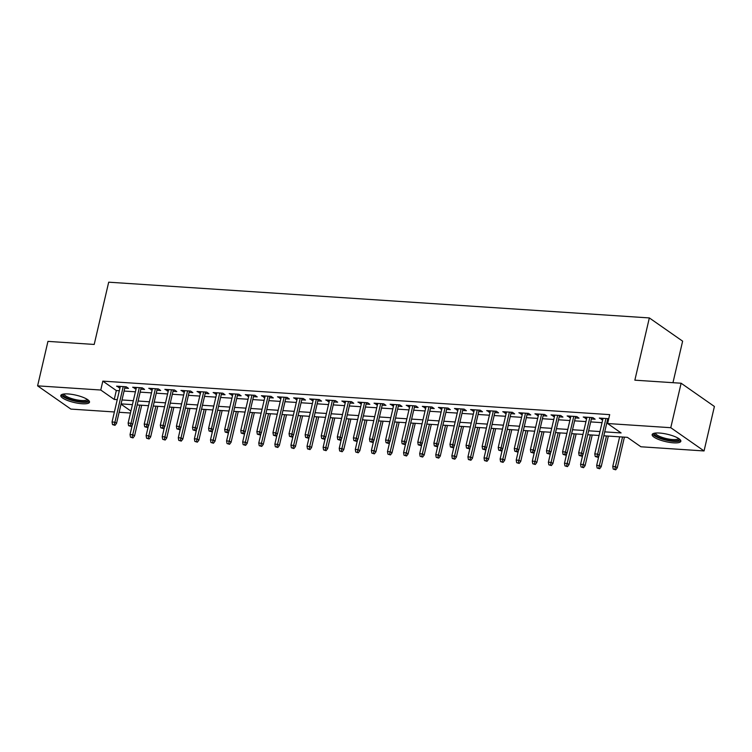 <?xml version="1.0" encoding="UTF-8"?>
<svg xmlns="http://www.w3.org/2000/svg" width="752" height="752" viewBox="0 0 752 752"><rect width="100%" height="100%" fill="white"/><g stroke="black" fill="none" stroke-linecap="round" stroke-linejoin="round"><path stroke-width="1.13" d="M68.141 393.954A14.739 3.779 13.1 0 1 82.805 397.225A14.739 3.779 13.1 0 1 89.507 402.198A14.739 3.779 13.1 0 1 82.175 403.749A14.739 3.779 13.1 0 1 67.52 400.478A14.739 3.779 13.1 0 1 60.809 395.514A14.739 3.779 13.1 0 1 68.141 393.954M659.476 433.039A14.739 3.779 13.1 0 1 674.14 436.31A14.739 3.779 13.1 0 1 680.851 441.274A14.739 3.779 13.1 0 1 673.51 442.834A14.739 3.779 13.1 0 1 658.855 439.563A14.739 3.779 13.1 0 1 652.144 434.6A14.739 3.779 13.1 0 1 659.476 433.039M672.965 382.693L682.628 341.164L649.343 317.927L108.692 282.188L94.207 344.444L47.949 341.38L37.6 385.851L100.759 390.025L114.248 399.444L117.246 399.641M649.343 317.927L634.857 380.174L681.124 383.229L714.4 406.475L704.051 450.946L640.892 446.773L627.403 437.344L603.809 435.784M130.472 413.027L119.126 412.284M114.379 411.964L70.876 409.088L37.6 385.851M124.747 388.126L128.489 388.37L126.242 386.801L116.588 386.161L120 387.806M140.84 389.188L144.581 389.433L142.335 387.863L132.681 387.224L136.093 388.878M156.933 390.25L160.674 390.495L158.428 388.925L148.774 388.286L152.186 389.94M173.026 391.313L176.767 391.566L174.511 389.987L164.857 389.357L168.269 391.002M189.119 392.375L192.85 392.629L190.604 391.059L180.95 390.42L184.362 392.065M205.202 393.446L208.943 393.691L206.697 392.121L197.043 391.482L200.455 393.127M221.295 394.509L225.036 394.753L222.789 393.183L213.136 392.544L216.548 394.189M237.388 395.571L241.129 395.815L238.882 394.245L229.219 393.606L232.641 395.251M253.48 396.633L257.222 396.877L254.966 395.308L245.312 394.668L248.724 396.323M269.564 397.695L273.305 397.94L271.058 396.37L261.405 395.731L264.817 397.385M285.657 398.757L289.398 399.011L287.151 397.432L277.497 396.802L280.91 398.447M301.749 399.82L305.491 400.073L303.244 398.504L293.59 397.864L297.002 399.509M317.842 400.891L321.583 401.136L319.327 399.566L309.674 398.927L313.095 400.572M333.935 401.953L337.667 402.198L335.42 400.628L325.766 399.989L329.179 401.634M350.018 403.016L353.76 403.26L351.513 401.69L341.859 401.051L345.271 402.696M366.111 404.078L369.852 404.322L367.606 402.752L357.952 402.113L361.364 403.768M382.204 405.14L385.945 405.384L383.699 403.815L374.045 403.175L377.457 404.83M398.297 406.202L402.038 406.456L399.782 404.877L390.128 404.247L393.54 405.892M414.39 407.264L418.121 407.518L415.875 405.948L406.221 405.309L409.633 406.954M430.473 408.336L434.214 408.58L431.968 407.011L422.314 406.371L425.726 408.016M446.566 409.398L450.307 409.643L448.06 408.073L438.407 407.434L441.819 409.079M462.659 410.46L466.4 410.705L464.153 409.135L454.49 408.496L457.912 410.141M478.751 411.523L482.493 411.767L480.237 410.197L470.583 409.558L473.995 411.212M494.835 412.585L498.576 412.829L496.329 411.259L486.676 410.62L490.088 412.275M510.928 413.647L514.669 413.901L512.422 412.322L502.768 411.692L506.181 413.337M527.02 414.709L530.762 414.963L528.515 413.393L518.861 412.754L522.273 414.399M543.113 415.781L546.854 416.025L544.598 414.455L534.945 413.816L538.366 415.461M559.206 416.843L562.938 417.087L560.691 415.518L551.037 414.878L554.45 416.523M575.289 417.905L579.031 418.15L576.784 416.58L567.13 415.941L570.542 417.586M591.382 418.967L595.123 419.212L592.877 417.642L583.223 417.003L586.635 418.657M604.721 431.864L621.105 432.945L607.616 423.526L609.684 414.634L102.827 381.132L116.316 390.551L119.314 390.749M124.071 391.068L135.407 391.811M140.154 392.13L151.5 392.882M156.247 393.193L167.593 393.945M172.34 394.255L183.676 395.007M188.432 395.317L199.769 396.069M204.525 396.379L215.862 397.131M220.609 397.451L231.954 398.193M236.701 398.513L248.047 399.256M252.794 399.575L264.131 400.327M268.887 400.637L280.223 401.389M284.97 401.7L296.316 402.452M301.063 402.762L312.409 403.514M317.156 403.824L328.502 404.576M333.249 404.896L344.585 405.638M349.342 405.958L360.678 406.7M365.425 407.02L376.771 407.772M381.518 408.082L392.864 408.834M397.611 409.144L408.947 409.896M413.703 410.207L425.04 410.959M429.796 411.269L441.133 412.021M445.88 412.34L457.225 413.083M461.972 413.403L473.318 414.145M478.065 414.465L489.402 415.217M494.158 415.527L505.494 416.279M510.241 416.589L521.587 417.341M526.334 417.651L537.68 418.403M542.427 418.714L553.763 419.466M558.52 419.785L569.856 420.528M574.613 420.847L585.949 421.59M590.696 421.91L602.042 422.662M606.789 422.972L607.729 423.038M608.744 418.695L599.306 418.065L602.728 419.719M607.475 420.03L608.415 420.095M681.124 383.229L670.775 427.7L704.051 450.946M102.827 381.132L100.759 390.025M607.616 423.526L670.775 427.7M121.993 399.961L133.339 400.713M138.086 401.023L149.432 401.775M154.179 402.085L165.525 402.837M170.272 403.147L181.608 403.899M186.364 404.209L197.701 404.961M202.448 405.272L213.794 406.024M218.541 406.343L229.886 407.086M234.633 407.405L245.97 408.157M250.726 408.468L262.063 409.22M266.819 409.53L278.155 410.282M282.902 410.592L294.248 411.344M298.995 411.654L310.341 412.406M315.088 412.716L326.424 413.468M331.181 413.788L342.517 414.531M347.264 414.85L358.61 415.593M363.357 415.912L374.703 416.664M379.45 416.975L390.786 417.727M395.543 418.037L406.879 418.789M411.635 419.099L422.972 419.851M427.719 420.161L439.065 420.913M443.812 421.233L455.157 421.975M459.904 422.295L471.241 423.038M475.997 423.357L487.334 424.109M492.09 424.419L503.426 425.171M508.173 425.482L519.519 426.234M524.266 426.544L535.612 427.296M540.359 427.606L551.695 428.358M556.452 428.678L567.788 429.42M572.535 429.74L583.881 430.482M588.628 430.802L599.974 431.554M121.016 404.172L130.923 411.09M599.062 435.474L587.716 434.722M582.969 434.412L571.623 433.66M566.876 433.34L555.54 432.597M550.784 432.278L539.447 431.535M534.691 431.216L523.354 430.464M518.607 430.153L507.262 429.401M502.515 429.091L491.169 428.339M486.422 428.029L475.085 427.277M470.329 426.967L458.993 426.215M454.246 425.895L442.9 425.153M438.153 424.833L426.807 424.09M422.06 423.771L410.724 423.019M405.967 422.709L394.631 421.957M389.874 421.646L378.538 420.894M373.791 420.584L362.445 419.832M357.698 419.522L346.352 418.77M341.605 418.45L330.269 417.708M325.513 417.388L314.176 416.646M309.42 416.326L298.083 415.574M293.336 415.264L281.991 414.512M277.244 414.202L265.898 413.45M261.151 413.139L249.814 412.387M245.058 412.077L233.722 411.325M228.975 411.006L217.629 410.263M212.882 409.943L201.536 409.201M196.789 408.881L185.453 408.129M180.696 407.819L169.36 407.067M164.603 406.757L153.267 406.005M148.52 405.695L137.174 404.943M132.427 404.632L121.081 403.88M116.316 390.551L114.248 399.444M601.882 418.244L601.562 419.644M585.799 417.172L585.47 418.573M569.706 416.11L569.377 417.51M553.613 415.048L553.284 416.448M537.52 413.985L537.201 415.386M521.427 412.923L521.108 414.324M505.344 411.861L505.015 413.262M489.251 410.799L488.922 412.199M473.158 409.727L472.829 411.128M457.066 408.665L456.746 410.066M440.982 407.603L440.653 409.003M424.889 406.541L424.56 407.941M408.797 405.478L408.468 406.879M392.704 404.416L392.384 405.817M376.611 403.354L376.291 404.755M360.528 402.282L360.199 403.683M344.435 401.22L344.106 402.621M328.342 400.158L328.013 401.559M312.249 399.096L311.93 400.496M296.156 398.034L295.837 399.434M280.073 396.971L279.744 398.372M263.98 395.909L263.651 397.31M247.887 394.838L247.558 396.238M231.795 393.775L231.475 395.176M215.711 392.713L215.382 394.114M199.618 391.651L199.289 393.052M183.526 390.589L183.197 391.989M167.433 389.527L167.113 390.927M151.34 388.464L151.02 389.865M135.257 387.393L134.928 388.793M119.164 386.331L118.835 387.731M596.844 456.624L595.236 456.511L597.746 457.244L596.844 456.624L597.661 454.095L594.766 453.907L603.048 418.319M605.943 418.507L597.661 454.095L599.288 455.233L607.804 418.629M597.746 457.244L599.288 455.233M594.766 453.907L595.236 456.511M613.218 469.079L615.728 469.812L613.218 469.079L612.758 466.475L615.653 466.663L617.27 467.791L624.404 437.147M614.835 469.182L622.553 437.025M612.758 466.475L619.657 436.837M617.27 467.791L615.728 469.812M679.216 438.886A12.756 3.271 13.1 0 1 672.899 440.757A12.756 3.271 13.1 0 1 659.429 437.608A12.756 3.271 13.1 0 1 654.663 433.171M655.518 433.058A11.806 3.027 -166.9 0 0 661.093 436.997A11.806 3.027 -166.9 0 0 672.655 439.553A11.806 3.027 -166.9 0 0 678.501 438.407M652.642 433.904A14.645 3.751 -166.9 0 0 673.792 441.386A14.645 3.751 -166.9 0 0 680.71 440.428M87.881 399.801A12.756 3.271 13.1 0 1 82.128 401.7A12.756 3.271 13.1 0 1 69.118 398.927A12.756 3.271 13.1 0 1 63.328 394.086M64.174 393.973A11.806 3.027 -166.9 0 0 69.795 397.93A11.806 3.027 -166.9 0 0 87.166 399.321M61.307 394.819A14.645 3.751 -166.9 0 0 68.178 399.152A14.645 3.751 -166.9 0 0 89.375 401.342M580.751 455.552L579.143 455.449L581.653 456.182L580.751 455.552L581.578 453.033L578.673 452.845L586.964 417.257M589.859 417.445L581.578 453.033L583.195 454.17L591.711 417.567M581.653 456.182L583.195 454.17M578.673 452.845L579.143 455.449M564.658 454.49L563.051 454.387L565.56 455.12L564.658 454.49L565.485 451.971L562.59 451.783L570.871 416.185M573.767 416.382L565.485 451.971L567.102 453.099L575.618 416.505M565.56 455.12L567.102 453.099M562.59 451.783L563.051 454.387M548.575 453.428L546.958 453.324L549.468 454.058L548.575 453.428L549.392 450.909L546.497 450.721L554.779 415.123M557.674 415.32L549.392 450.909L551.009 452.037L559.526 415.442M549.468 454.058L551.009 452.037M546.497 450.721L546.958 453.324M532.482 452.366L530.874 452.262L533.375 452.995L532.482 452.366L533.3 449.846L530.404 449.649L538.686 414.061M541.581 414.258L533.3 449.846L534.916 450.974L543.433 414.38M533.375 452.995L534.916 450.974M530.404 449.649L530.874 452.262M597.135 468.017L599.645 468.75L597.135 468.017L596.665 465.403L599.56 465.601L601.186 466.729L608.312 436.085M598.742 468.12L606.46 435.963M596.665 465.403L598.93 455.693M601.186 466.729L599.645 468.75M581.042 466.954L583.552 467.688L581.042 466.954L580.572 464.341L583.477 464.539L585.094 465.667L592.219 435.023M582.65 467.058L590.367 434.9M580.572 464.341L582.838 454.631M585.094 465.667L583.552 467.688M564.949 465.883L567.459 466.625L564.949 465.883L564.489 463.279L567.384 463.476L569.001 464.604L576.135 433.96M566.557 465.996L574.274 433.838M564.489 463.279L566.745 453.569M569.001 464.604L567.459 466.625M548.857 464.821L551.366 465.554L548.857 464.821L548.396 462.217L551.291 462.405L552.908 463.542L560.043 432.889M550.473 464.933L558.191 432.767M548.396 462.217L550.652 452.507M552.908 463.542L551.366 465.554M516.389 451.303L514.782 451.2L517.291 451.933L516.389 451.303L517.207 448.784L514.312 448.587L522.593 412.998M525.498 413.186L517.207 448.784L518.833 449.912L527.349 413.309M517.291 451.933L518.833 449.912M514.312 448.587L514.782 451.2M532.773 463.758L535.274 464.492L532.773 463.758L532.303 461.155L535.198 461.343L536.815 462.48L543.95 431.827M534.381 463.862L542.098 431.704M532.303 461.155L534.559 451.444M536.815 462.48L535.274 464.492M500.296 450.241L498.689 450.128L501.199 450.871L500.296 450.241L501.123 447.722L498.228 447.525L506.51 411.936M509.405 412.124L501.123 447.722L502.74 448.85L511.257 412.246M501.199 450.871L502.74 448.85M498.228 447.525L498.689 450.128M516.68 462.696L519.19 463.429L516.68 462.696L516.21 460.092L519.106 460.28L520.732 461.408L527.857 430.764M518.288 462.8L526.005 430.642M516.21 460.092L518.476 450.382M520.732 461.408L519.19 463.429M484.203 449.179L482.596 449.066L485.106 449.799L484.203 449.179L485.031 446.65L482.135 446.462L490.417 410.874M493.312 411.062L485.031 446.65L486.647 447.788L495.164 411.184M485.106 449.799L486.647 447.788M482.135 446.462L482.596 449.066M500.588 461.634L503.097 462.367L500.588 461.634L500.127 459.03L503.022 459.218L504.639 460.346L511.774 429.702M502.195 461.737L509.912 429.58M500.127 459.03L502.383 449.32M504.639 460.346L503.097 462.367M468.12 448.107L466.503 448.004L469.013 448.737L468.12 448.107L468.938 445.588L466.043 445.4L474.324 409.812M477.219 410L468.938 445.588L470.555 446.726L479.071 410.122M469.013 448.737L470.555 446.726M466.043 445.4L466.503 448.004M484.495 460.572L487.005 461.305L484.495 460.572L484.034 457.959L486.929 458.156L488.546 459.284L495.681 428.64M486.102 460.675L493.829 428.518M484.034 457.959L486.29 448.248M488.546 459.284L487.005 461.305M452.027 447.045L450.42 446.942L452.93 447.675L452.027 447.045L452.845 444.526L449.95 444.338L458.231 408.74M461.126 408.938L452.845 444.526L454.471 445.654L462.988 409.06M452.93 447.675L454.471 445.654M449.95 444.338L450.42 446.942M468.402 459.51L470.912 460.243L468.402 459.51L467.941 456.896L470.837 457.094L472.453 458.222L479.588 427.578M470.019 459.613L477.736 427.456M467.941 456.896L470.197 447.186M472.453 458.222L470.912 460.243M435.934 445.983L434.327 445.88L436.837 446.613L435.934 445.983L436.752 443.464L433.857 443.276L442.138 407.678M445.043 407.875L436.752 443.464L438.378 444.592L446.895 407.998M436.837 446.613L438.378 444.592M433.857 443.276L434.327 445.88M452.319 458.438L454.828 459.181L452.319 458.438L451.849 455.834L454.744 456.032L456.37 457.16L463.495 426.516M453.926 458.551L461.643 426.393M451.849 455.834L454.114 446.124M456.37 457.16L454.828 459.181M419.842 444.921L418.234 444.817L420.744 445.551L419.842 444.921L420.669 442.402L417.774 442.204L426.055 406.616M428.95 406.813L420.669 442.402L422.286 443.53L430.802 406.935M420.744 445.551L422.286 443.53M417.774 442.204L418.234 444.817M436.226 457.376L438.736 458.109L436.226 457.376L435.756 454.772L438.651 454.96L440.277 456.097L447.402 425.444M437.833 457.489L445.551 425.322M435.756 454.772L438.021 445.062M440.277 456.097L438.736 458.109M403.749 443.859L402.141 443.755L404.651 444.488L403.749 443.859L404.576 441.339L401.681 441.142L409.962 405.554M412.857 405.742L404.576 441.339L406.193 442.467L414.709 405.864M404.651 444.488L406.193 442.467M401.681 441.142L402.141 443.755M420.133 456.314L422.643 457.047L420.133 456.314L419.672 453.71L422.568 453.898L424.184 455.035L431.319 424.382M421.74 456.417L429.458 424.26M419.672 453.71L421.928 444M424.184 455.035L422.643 457.047M387.665 442.796L386.058 442.684L388.558 443.426L387.665 442.796L388.483 440.277L385.588 440.08L393.869 404.491M396.765 404.679L388.483 440.277L390.1 441.405L398.616 404.802M388.558 443.426L390.1 441.405M385.588 440.08L386.058 442.684M404.04 455.251L406.55 455.985L404.04 455.251L403.58 452.648L406.475 452.836L408.092 453.964L415.226 423.32M405.648 455.355L413.374 423.197M403.58 452.648L405.836 442.937M408.092 453.964L406.55 455.985M371.573 441.734L369.965 441.621L372.475 442.355L371.573 441.734L372.39 439.206L369.495 439.018L377.777 403.429M380.672 403.617L372.39 439.206L374.017 440.343L382.533 403.739M372.475 442.355L374.017 440.343M369.495 439.018L369.965 441.621M387.957 454.189L390.457 454.922L387.957 454.189L387.487 451.585L390.382 451.773L391.999 452.901L399.133 422.257M389.564 454.293L397.282 422.135M387.487 451.585L389.743 441.875M391.999 452.901L390.457 454.922M355.48 440.663L353.872 440.559L356.382 441.292L355.48 440.663L356.307 438.143L353.402 437.955L361.693 402.367M364.588 402.555L356.307 438.143L357.924 439.281L366.44 402.677M356.382 441.292L357.924 439.281M353.402 437.955L353.872 440.559M371.864 453.127L374.374 453.86L371.864 453.127L371.394 450.514L374.289 450.711L375.915 451.839L383.041 421.195M373.471 453.23L381.189 421.073M371.394 450.514L373.659 440.804M375.915 451.839L374.374 453.86M339.387 439.6L337.78 439.497L340.289 440.23L339.387 439.6L340.214 437.081L337.319 436.893L345.6 401.295M348.496 401.493L340.214 437.081L341.831 438.209L350.347 401.615M340.289 440.23L341.831 438.209M337.319 436.893L337.78 439.497M355.771 452.065L358.281 452.798L355.771 452.065L355.301 449.452L358.206 449.649L359.823 450.777L366.948 420.133M357.379 452.168L365.096 420.011M355.301 449.452L357.567 439.741M359.823 450.777L358.281 452.798M323.304 438.538L321.687 438.435L324.197 439.168L323.304 438.538L324.121 436.019L321.226 435.831L329.508 400.233M332.403 400.431L324.121 436.019L325.738 437.147L334.255 400.553M324.197 439.168L325.738 437.147M321.226 435.831L321.687 438.435M339.678 450.993L342.188 451.736L339.678 450.993L339.218 448.389L342.113 448.587L343.73 449.715L350.864 419.071M341.286 451.106L349.013 418.949M339.218 448.389L341.474 438.679M343.73 449.715L342.188 451.736M307.211 437.476L305.603 437.373L308.104 438.106L307.211 437.476L308.029 434.957L305.133 434.759L313.415 399.171M316.31 399.368L308.029 434.957L309.645 436.085L318.171 399.491M308.104 438.106L309.645 436.085M305.133 434.759L305.603 437.373M323.586 449.931L326.095 450.664L323.586 449.931L323.125 447.327L326.02 447.515L327.637 448.653L334.772 417.999M325.202 450.044L332.92 417.877M323.125 447.327L325.381 437.617M327.637 448.653L326.095 450.664M291.118 436.414L289.511 436.31L292.02 437.044L291.118 436.414L291.936 433.895L289.041 433.697L297.322 398.109M300.227 398.297L291.936 433.895L293.562 435.023L302.078 398.419M292.02 437.044L293.562 435.023M289.041 433.697L289.511 436.31M307.502 448.869L310.003 449.602L307.502 448.869L307.032 446.265L309.927 446.453L311.544 447.59L318.679 416.937M309.11 448.972L316.827 416.815M307.032 446.265L309.288 436.555M311.544 447.59L310.003 449.602M275.025 435.352L273.418 435.239L275.928 435.981L275.025 435.352L275.852 432.832L272.957 432.635L281.239 397.047M284.134 397.235L275.852 432.832L277.469 433.96L285.986 397.357M275.928 435.981L277.469 433.96M272.957 432.635L273.418 435.239M291.409 447.807L293.919 448.54L291.409 447.807L290.939 445.203L293.835 445.391L295.461 446.519L302.586 415.875M293.017 447.91L300.734 415.753M290.939 445.203L293.205 435.493M295.461 446.519L293.919 448.54M258.932 434.289L257.325 434.177L259.835 434.91L258.932 434.289L259.76 431.761L256.864 431.573L265.146 395.984M268.041 396.172L259.76 431.761L261.376 432.898L269.893 396.295M259.835 434.91L261.376 432.898M256.864 431.573L257.325 434.177M275.317 446.744L277.826 447.478L275.317 446.744L274.856 444.141L277.751 444.329L279.368 445.457L286.503 414.813M276.924 446.848L284.641 414.69M274.856 444.141L277.112 434.43M279.368 445.457L277.826 447.478M242.849 433.218L241.232 433.114L243.742 433.848L242.849 433.218L243.667 430.699L240.772 430.511L249.053 394.922M251.948 395.11L243.667 430.699L245.284 431.836L253.8 395.232M243.742 433.848L245.284 431.836M240.772 430.511L241.232 433.114M259.224 445.682L261.734 446.415L259.224 445.682L258.763 443.069L261.658 443.266L263.275 444.394L270.41 413.75M260.831 445.786L268.558 413.628M258.763 443.069L261.019 433.359M263.275 444.394L261.734 446.415M226.756 432.156L225.149 432.052L227.659 432.785L226.756 432.156L227.574 429.636L224.679 429.448L232.96 393.851M235.855 394.048L227.574 429.636L229.2 430.764L237.717 394.17M227.659 432.785L229.2 430.764M224.679 429.448L225.149 432.052M243.131 444.62L245.641 445.353L243.131 444.62L242.67 442.007L245.566 442.204L247.182 443.332L254.317 412.688M244.748 444.723L252.465 412.566M242.67 442.007L244.926 432.297M247.182 443.332L245.641 445.353M210.663 431.093L209.056 430.99L211.566 431.723L210.663 431.093L211.491 428.574L208.586 428.386L216.867 392.788M219.772 392.986L211.491 428.574L213.107 429.702L221.624 393.108M211.566 431.723L213.107 429.702M208.586 428.386L209.056 430.99M227.048 443.548L229.557 444.291L227.048 443.548L226.578 440.945L229.473 441.142L231.099 442.27L238.224 411.626M228.655 443.661L236.372 411.504M226.578 440.945L228.843 431.234M231.099 442.27L229.557 444.291M194.571 430.031L192.963 429.928L195.473 430.661L194.571 430.031L195.398 427.512L192.503 427.315L200.784 391.726M203.679 391.924L195.398 427.512L197.015 428.64L205.531 392.046M195.473 430.661L197.015 428.64M192.503 427.315L192.963 429.928M178.487 428.969L176.87 428.866L179.38 429.599L178.487 428.969L179.305 426.45L176.41 426.252L184.691 390.664M187.586 390.852L179.305 426.45L180.922 427.578L189.438 390.974M179.38 429.599L180.922 427.578M176.41 426.252L176.87 428.866M162.394 427.907L160.787 427.794L163.287 428.537L162.394 427.907L163.212 425.388L160.317 425.19L168.598 389.602M171.494 389.79L163.212 425.388L164.829 426.516L173.345 389.912M163.287 428.537L164.829 426.516M160.317 425.19L160.787 427.794M210.955 442.486L213.465 443.219L210.955 442.486L210.485 439.882L213.389 440.07L215.006 441.208L222.131 410.554M212.562 442.599L220.28 410.432M210.485 439.882L212.75 430.172M215.006 441.208L213.465 443.219M194.862 441.424L197.372 442.157L194.862 441.424L194.401 438.82L197.297 439.008L198.913 440.146L206.048 409.492M196.469 441.527L204.187 409.37M194.401 438.82L196.657 429.11M198.913 440.146L197.372 442.157M178.769 440.362L181.279 441.095L178.769 440.362L178.309 437.758L181.204 437.946L182.821 439.074L189.955 408.43M180.386 440.465L188.103 408.308M178.309 437.758L180.565 428.048M182.821 439.074L181.279 441.095M146.302 426.845L144.694 426.732L147.204 427.465L146.302 426.845L147.119 424.316L144.224 424.128L152.506 388.54M155.401 388.728L147.119 424.316L148.746 425.453L157.262 388.85M147.204 427.465L148.746 425.453M144.224 424.128L144.694 426.732M162.686 439.3L165.186 440.033L162.686 439.3L162.216 436.696L165.111 436.884L166.728 438.012L173.862 407.368M164.293 439.403L172.011 407.246M162.216 436.696L164.472 426.986M166.728 438.012L165.186 440.033M130.209 425.773L128.601 425.67L131.111 426.403L130.209 425.773L131.036 423.254L128.131 423.066L136.422 387.477M139.317 387.665L131.036 423.254L132.653 424.391L141.169 387.788M131.111 426.403L132.653 424.391M128.131 423.066L128.601 425.67M146.593 438.237L149.103 438.971L146.593 438.237L146.123 435.624L149.018 435.822L150.644 436.95L157.77 406.306M148.2 438.341L155.918 406.183M146.123 435.624L148.388 425.914M150.644 436.95L149.103 438.971M114.116 424.711L112.509 424.607L115.018 425.341L114.116 424.711L114.943 422.192L112.048 422.004L120.329 386.406M123.225 386.603L114.943 422.192L116.56 423.32L125.076 386.725M115.018 425.341L116.56 423.32M112.048 422.004L112.509 424.607M130.5 437.175L133.01 437.908L130.5 437.175L130.03 434.562L132.935 434.759L134.552 435.887L141.686 405.243M132.108 437.279L139.825 405.121M130.03 434.562L132.296 424.852M134.552 435.887L133.01 437.908"/></g></svg>
